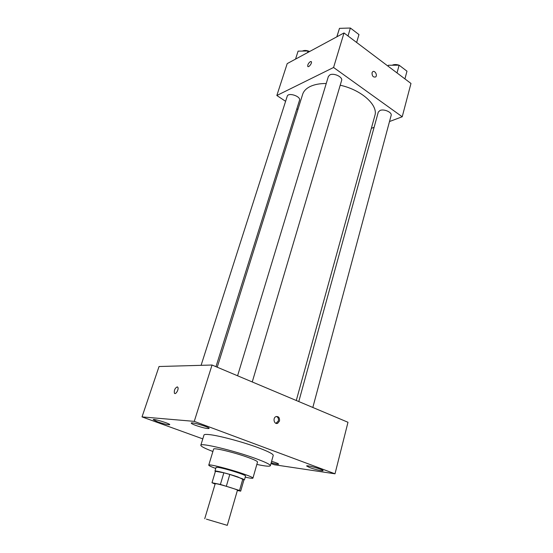 <?xml version="1.0" encoding="UTF-8"?>
<svg xmlns="http://www.w3.org/2000/svg" width="553" height="553" viewBox="0 0 553 553"><rect width="100%" height="100%" fill="white"/><g stroke="black" fill="none" stroke-linecap="round" stroke-linejoin="round"><path stroke-width="0.83" d="M206.414 519.149L227.276 525.35L206.414 519.149M204.734 518.714L215.221 483.668L216.949 483.847C222.278 484.87 238.198 489.82 237.444 490.214L227.276 525.35M211.993 482.741L215.435 471.28L223.861 472.787L220.398 484.442L211.993 482.741L215.11 484.055M237.368 490.476L240.679 491.161L239.532 490.483L220.398 484.442M239.532 490.483L242.871 478.905L229.799 474.439L226.364 486.122M223.861 472.787L229.799 474.439M242.871 478.905L243.991 479.658L240.679 491.154L243.991 479.651M243.921 479.9L237.928 476.969C228.811 473.81 214.668 470.216 214.965 471.108L215.373 471.502M214.965 471.108L216.112 467.313L218.407 467.396C224.076 468.495 230.954 470.396 239.055 473.105C243.355 474.605 245.525 475.559 245.56 475.981L244.467 479.79M245.228 477.135C250.08 478.221 252.645 478.552 252.935 478.124C252.894 477.509 249.673 476.078 243.265 473.838C229.585 469.048 208.281 463.697 208.751 465.121C208.758 465.633 211.101 466.753 215.76 468.467M252.935 478.124L257.518 462.038C257.518 461.271 254.352 459.73 248.007 457.414C234.486 452.465 213.244 447.384 213.617 449.119L208.751 465.121M256.834 464.423C265.253 466.214 269.76 466.649 270.362 465.73C270.403 464.541 265.461 462.128 255.548 458.492C234.043 450.591 200.096 442.483 200.815 445.255C200.822 446.361 204.852 448.435 212.891 451.49M200.815 445.255L203.988 435.017C204.202 434.388 205.93 434.25 209.179 434.589C218.725 435.515 243.099 442.02 258.597 447.833C268.44 451.545 273.327 454.068 273.244 455.402L270.362 465.73M271.599 461.306C276.037 462.654 278.401 463.601 278.684 464.147C278.138 464.451 275.636 463.995 271.191 462.764M157.577 421.815L153.216 419.644C153.153 418.427 170.531 423.736 169.736 424.69C168.216 424.994 164.165 424.04 157.577 421.815M195.596 425.361C192.707 424.275 191.255 423.515 191.248 423.086C191.186 421.656 210.002 427.317 209.117 428.464C207.34 428.858 202.833 427.828 195.596 425.361M309.673 467.555L306.625 465.972C306.466 464.762 323.761 469.663 323.056 470.631C323.132 471.384 314.56 469.407 309.673 467.555M270.977 463.532L274.336 464.741L335.007 473.803L194.262 421.365L142.024 416.9L202.792 438.875M335.007 473.803L347.989 422.278L212.041 365.021L159.043 366.515L142.024 416.9M212.041 365.021L194.262 421.365M279.493 420.999C279.777 417.646 278.574 416.195 275.878 416.651C272.401 418.116 274.35 424.994 277.737 423.232L279.493 420.999M275.982 423.335L278.346 420.916C278.76 418.732 278.138 417.245 276.479 416.45M174.776 393.494L174.402 393.169C173.988 390.287 174.914 388.199 177.188 386.9L177.81 387.273C179.151 389.077 175.571 395.271 174.402 393.169C173.988 390.287 174.914 388.199 177.188 386.9L177.444 386.948M217.232 367.213L302.65 94.328C303.68 91.086 306.196 88.473 310.198 86.503C314.457 84.478 319.8 83.475 326.242 83.496M340.206 85.224C361.586 89.904 378.432 105.277 374.872 115.577L296.284 400.503M215.974 366.68L299.512 100.307C301.109 96.36 288.203 92.088 287.221 96.243L201.092 365.333M298.786 401.561L378.28 112.114L380.008 110.469C383.982 108.658 392.284 112.363 391.137 115.418L312.825 407.471M237.583 375.784L328.371 76.473L329.871 74.89C333.853 72.664 342.998 77.054 341.609 80.496L252.251 381.957M389.492 121.542L402.218 116.766L333.577 67.48L276.839 95.503L285.597 101.31M296.857 108.761L297.908 109.459M371.346 128.344L374.111 127.314M333.577 67.48L344.007 32.952L410.976 83.455L402.218 116.766M372.024 72.796L372.66 71.766C374.74 69.906 377.83 75.353 375.611 76.957C373.24 77.461 372.045 76.079 372.024 72.796C372.045 76.079 373.24 77.461 375.611 76.957L375.611 76.957C377.83 75.36 374.734 69.913 372.66 71.772M344.007 32.952L287.207 63.609L276.839 95.503M307.903 66.547L307.751 66.374C307.572 64.708 308.429 63.132 310.316 61.646L311.374 61.742C312.3 63.097 308.491 67.957 307.751 66.374C307.572 64.708 308.429 63.132 310.316 61.646L311.221 61.57M309.148 51.768L308.049 50.98L298.102 51.139L295.537 59.116M308.049 50.98L307.516 52.646M302.408 51.07L302.47 51.035C304.44 50.136 306.825 50.295 309.618 51.512M356.637 42.477L358.966 34.569L350.388 28.03L339.48 28.348L336.805 36.844M350.388 28.03L348.01 35.973M339.48 28.348L336.908 36.788M344.229 28.21L349.862 28.044M350.837 28.369L354.95 31.507M404.927 78.899L406.98 71.185L399.114 65.185L388.358 65.254L387.971 66.111M399.114 65.185L397.019 72.934M388.358 65.254L388.095 66.201M392.167 65.233L392.443 65.095C394.337 64.321 396.529 64.355 399.024 65.185M399.197 65.254L402.978 68.13M276.59 423.142L277.737 423.232"/></g></svg>
